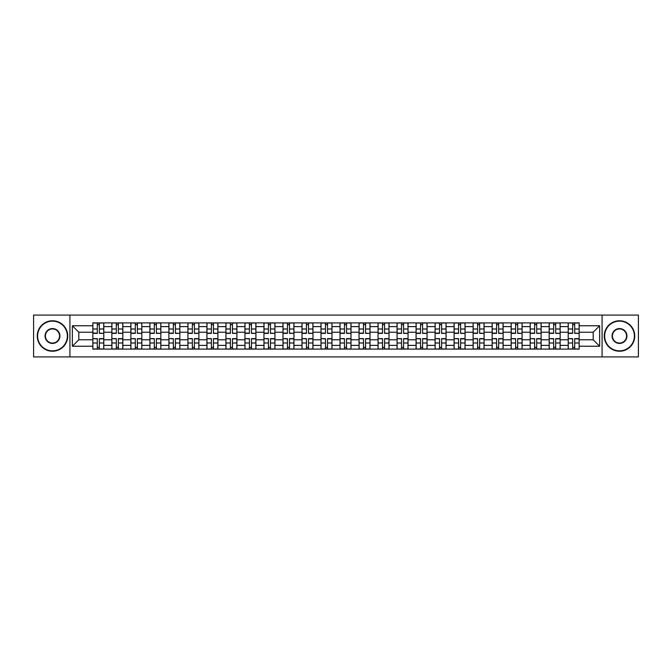 <?xml version="1.0" encoding="UTF-8"?>
<svg xmlns="http://www.w3.org/2000/svg" width="672" height="672" viewBox="0 0 672 672"><rect width="100%" height="100%" fill="white"/><g stroke="black" fill="none" stroke-linecap="round" stroke-linejoin="round"><path stroke-width="1.01" d="M602.078 356.908L638.4 356.908L638.4 315.092L33.6 315.092L33.6 356.908L602.078 356.908L602.078 315.092M111.854 349.104L111.854 326.617L103.807 326.617L103.807 349.104M103.807 326.617L103.807 322.896M111.854 326.617L111.854 322.896M122.825 322.896L122.825 349.104M130.864 349.104L130.864 322.896M141.834 322.896L141.834 349.104M149.881 349.104L149.881 322.896M160.852 322.896L160.852 349.104M168.89 349.104L168.89 322.896M179.861 322.896L179.861 349.104M187.908 349.104L187.908 322.896M198.878 322.896L198.878 349.104M206.926 349.104L206.926 322.896M217.896 322.896L217.896 349.104M225.935 349.104L225.935 322.896M236.905 322.896L236.905 349.104M244.952 349.104L244.952 322.896M255.923 322.896L255.923 349.104M263.962 349.104L263.962 322.896M274.932 322.896L274.932 349.104M282.979 349.104L282.979 322.896M293.95 322.896L293.95 349.104M301.997 349.104L301.997 322.896M312.967 322.896L312.967 349.104M321.006 349.104L321.006 322.896M331.976 322.896L331.976 349.104M340.024 349.104L340.024 322.896M350.994 322.896L350.994 349.104M359.033 349.104L359.033 322.896M370.003 322.896L370.003 349.104M378.05 349.104L378.05 322.896M389.021 322.896L389.021 349.104M397.068 349.104L397.068 322.896M408.038 322.896L408.038 349.104M416.077 349.104L416.077 322.896M427.048 322.896L427.048 349.104M435.095 349.104L435.095 322.896M446.065 322.896L446.065 349.104M454.104 349.104L454.104 322.896M465.074 322.896L465.074 349.104M473.122 349.104L473.122 322.896M484.092 322.896L484.092 349.104M492.139 349.104L492.139 322.896M503.11 322.896L503.11 349.104M511.148 349.104L511.148 322.896M522.119 322.896L522.119 349.104M530.166 349.104L530.166 322.896M541.136 322.896L541.136 349.104M549.175 349.104L549.175 322.896M560.146 322.896L560.146 349.104M568.193 349.104L568.193 322.896M568.193 339.78L560.146 339.78M549.175 339.78L541.136 339.78M530.166 339.78L522.119 339.78M511.148 339.78L503.11 339.78M492.139 339.78L484.092 339.78M473.122 339.78L465.074 339.78M454.104 339.78L446.065 339.78M435.095 339.78L427.048 339.78M416.077 339.78L408.038 339.78M397.068 339.78L389.021 339.78M378.05 339.78L370.003 339.78M359.033 339.78L350.994 339.78M340.024 339.78L331.976 339.78M321.006 339.78L312.967 339.78M301.997 339.78L293.95 339.78M282.979 339.78L274.932 339.78M263.962 339.78L255.923 339.78M244.952 339.78L236.905 339.78M225.935 339.78L217.896 339.78M206.926 339.78L198.878 339.78M187.908 339.78L179.861 339.78M168.89 339.78L160.852 339.78M149.881 339.78L141.834 339.78M130.864 339.78L122.825 339.78M111.854 339.78L103.807 339.78M568.193 332.22L560.146 332.22M549.175 332.22L541.136 332.22M530.166 332.22L522.119 332.22M511.148 332.22L503.11 332.22M492.139 332.22L484.092 332.22M473.122 332.22L465.074 332.22M454.104 332.22L446.065 332.22M435.095 332.22L427.048 332.22M416.077 332.22L408.038 332.22M397.068 332.22L389.021 332.22M378.05 332.22L370.003 332.22M359.033 332.22L350.994 332.22M340.024 332.22L331.976 332.22M321.006 332.22L312.967 332.22M301.997 332.22L293.95 332.22M282.979 332.22L274.932 332.22M263.962 332.22L255.923 332.22M244.952 332.22L236.905 332.22M225.935 332.22L217.896 332.22M206.926 332.22L198.878 332.22M187.908 332.22L179.861 332.22M168.89 332.22L160.852 332.22M149.881 332.22L141.834 332.22M130.864 332.22L122.825 332.22M111.854 332.22L103.807 332.22M78.817 339.78L92.837 339.78L92.837 332.22L78.817 332.22L78.817 339.78L72.358 346.24L72.358 325.76L92.837 325.76L92.837 332.22M579.163 332.22L579.163 339.78L593.183 339.78L593.183 332.22L579.163 332.22L579.163 322.896L92.837 322.896L92.837 325.76M579.163 325.76L599.642 325.76L599.642 346.24L579.163 346.24L579.163 339.78M92.837 339.78L92.837 349.104L579.163 349.104L579.163 346.24M92.837 346.24L72.358 346.24M69.922 356.908L69.922 315.092M99.355 347.273L97.289 347.273M97.289 324.727L99.355 324.727M118.373 347.273L116.298 347.273M116.298 324.727L118.373 324.727M137.39 347.273L135.316 347.273M135.316 324.727L137.39 324.727M156.4 347.273L154.325 347.273M154.325 324.727L156.4 324.727M175.417 347.273L173.342 347.273M173.342 324.727L175.417 324.727M194.426 347.273L192.36 347.273M192.36 324.727L194.426 324.727M213.444 347.273L211.369 347.273M211.369 324.727L213.444 324.727M232.462 347.273L230.387 347.273M230.387 324.727L232.462 324.727M251.471 347.273L249.396 347.273M249.396 324.727L251.471 324.727M270.488 347.273L268.414 347.273M268.414 324.727L270.488 324.727M289.498 347.273L287.431 347.273M287.431 324.727L289.498 324.727M308.515 347.273L306.44 347.273M306.44 324.727L308.515 324.727M327.533 347.273L325.458 347.273M325.458 324.727L327.533 324.727M346.542 347.273L344.467 347.273M344.467 324.727L346.542 324.727M365.56 347.273L363.485 347.273M363.485 324.727L365.56 324.727M384.569 347.273L382.502 347.273M382.502 324.727L384.569 324.727M403.586 347.273L401.512 347.273M401.512 324.727L403.586 324.727M422.604 347.273L420.529 347.273M420.529 324.727L422.604 324.727M441.613 347.273L439.538 347.273M439.538 324.727L441.613 324.727M460.631 347.273L458.556 347.273M458.556 324.727L460.631 324.727M479.64 347.273L477.574 347.273M477.574 324.727L479.64 324.727M498.658 347.273L496.583 347.273M496.583 324.727L498.658 324.727M517.675 347.273L515.6 347.273M515.6 324.727L517.675 324.727M536.684 347.273L534.61 347.273M534.61 324.727L536.684 324.727M555.702 347.273L553.627 347.273M553.627 324.727L555.702 324.727M574.711 347.273L572.645 347.273M572.645 324.727L574.711 324.727M72.358 325.76L78.817 332.22M593.183 339.78L599.642 346.24M593.183 332.22L599.642 325.76M99.355 333.119L103.748 333.379L99.355 333.379L99.355 323.022L103.748 323.022L92.896 323.022L97.289 323.022L97.289 333.379L92.896 333.379L92.896 323.022M103.748 333.119L103.748 323.022M97.289 324.601L99.355 324.601M97.289 338.881L92.896 338.621L97.289 338.621L97.289 348.978L92.896 348.978L103.748 348.978L99.355 348.978L99.355 338.621L103.748 338.621L103.748 348.978M92.896 338.881L92.896 348.978M99.355 347.399L97.289 347.399M118.373 333.119L122.758 333.379L118.373 333.379L118.373 323.022L122.758 323.022L111.913 323.022L116.298 323.022L116.298 333.379L111.913 333.379L111.913 323.022M122.758 333.119L122.758 323.022M116.298 324.601L118.373 324.601M137.39 333.119L141.775 333.379L137.39 333.379L137.39 323.022L141.775 323.022L130.922 323.022L135.316 323.022L135.316 333.379L130.922 333.379L130.922 323.022M141.775 333.119L141.775 323.022M135.316 324.601L137.39 324.601M116.298 338.881L111.913 338.621L116.298 338.621L116.298 348.978L111.913 348.978L122.758 348.978L118.373 348.978L118.373 338.621L122.758 338.621L122.758 348.978M111.913 338.881L111.913 348.978M118.373 347.399L116.298 347.399M135.316 338.881L130.922 338.621L135.316 338.621L135.316 348.978L130.922 348.978L141.775 348.978L137.39 348.978L137.39 338.621L141.775 338.621L141.775 348.978M130.922 338.881L130.922 348.978M137.39 347.399L135.316 347.399M52.492 350.868A14.868 14.868 0 0 0 67.36 336A14.868 14.868 0 0 0 52.492 321.132A14.868 14.868 0 0 0 37.624 336A14.868 14.868 0 0 0 52.492 350.868M52.492 320.762A15.238 15.238 0 0 1 67.729 336A15.238 15.238 0 0 1 52.492 351.238A15.238 15.238 0 0 1 37.254 336A15.238 15.238 0 0 1 52.492 320.762M52.492 343.434A7.434 7.434 0 0 1 45.058 336A7.434 7.434 0 0 1 52.492 328.566A7.434 7.434 0 0 1 59.926 336A7.434 7.434 0 0 1 52.492 343.434M52.492 328.927A7.073 7.073 0 0 0 45.419 336A7.073 7.073 0 0 0 52.492 343.073A7.073 7.073 0 0 0 59.564 336A7.073 7.073 0 0 0 52.492 328.927M619.508 350.868A14.868 14.868 0 0 0 634.376 336A14.868 14.868 0 0 0 619.508 321.132A14.868 14.868 0 0 0 604.64 336A14.868 14.868 0 0 0 619.508 350.868M619.508 320.762A15.238 15.238 0 0 1 634.746 336A15.238 15.238 0 0 1 619.508 351.238A15.238 15.238 0 0 1 604.271 336A15.238 15.238 0 0 1 619.508 320.762M619.508 343.434A7.434 7.434 0 0 1 612.074 336A7.434 7.434 0 0 1 619.508 328.566A7.434 7.434 0 0 1 626.942 336A7.434 7.434 0 0 1 619.508 343.434M619.508 328.927A7.073 7.073 0 0 0 612.436 336A7.073 7.073 0 0 0 619.508 343.073A7.073 7.073 0 0 0 626.581 336A7.073 7.073 0 0 0 619.508 328.927M156.4 333.119L160.784 333.379L156.4 333.379L156.4 323.022L160.784 323.022L149.94 323.022L154.325 323.022L154.325 333.379L149.94 333.379L149.94 323.022M160.784 333.119L160.784 323.022M154.325 324.601L156.4 324.601M175.417 333.119L179.802 333.379L175.417 333.379L175.417 323.022L179.802 323.022L168.958 323.022L173.342 323.022L173.342 333.379L168.958 333.379L168.958 323.022M179.802 333.119L179.802 323.022M173.342 324.601L175.417 324.601M194.426 333.119L198.82 333.379L194.426 333.379L194.426 323.022L198.82 323.022L187.967 323.022L192.36 323.022L192.36 333.379L187.967 333.379L187.967 323.022M198.82 333.119L198.82 323.022M192.36 324.601L194.426 324.601M154.325 338.881L149.94 338.621L154.325 338.621L154.325 348.978L149.94 348.978L160.784 348.978L156.4 348.978L156.4 338.621L160.784 338.621L160.784 348.978M149.94 338.881L149.94 348.978M156.4 347.399L154.325 347.399M173.342 338.881L168.958 338.621L173.342 338.621L173.342 348.978L168.958 348.978L179.802 348.978L175.417 348.978L175.417 338.621L179.802 338.621L179.802 348.978M168.958 338.881L168.958 348.978M175.417 347.399L173.342 347.399M192.36 338.881L187.967 338.621L192.36 338.621L192.36 348.978L187.967 348.978L198.82 348.978L194.426 348.978L194.426 338.621L198.82 338.621L198.82 348.978M187.967 338.881L187.967 348.978M194.426 347.399L192.36 347.399M213.444 333.119L217.829 333.379L213.444 333.379L213.444 323.022L217.829 323.022L206.984 323.022L211.369 323.022L211.369 333.379L206.984 333.379L206.984 323.022M217.829 333.119L217.829 323.022M211.369 324.601L213.444 324.601M211.369 338.881L206.984 338.621L211.369 338.621L211.369 348.978L206.984 348.978L217.829 348.978L213.444 348.978L213.444 338.621L217.829 338.621L217.829 348.978M206.984 338.881L206.984 348.978M213.444 347.399L211.369 347.399M232.462 333.119L236.846 333.379L232.462 333.379L232.462 323.022L236.846 323.022L225.994 323.022L230.387 323.022L230.387 333.379L225.994 333.379L225.994 323.022M236.846 333.119L236.846 323.022M230.387 324.601L232.462 324.601M230.387 338.881L225.994 338.621L230.387 338.621L230.387 348.978L225.994 348.978L236.846 348.978L232.462 348.978L232.462 338.621L236.846 338.621L236.846 348.978M225.994 338.881L225.994 348.978M232.462 347.399L230.387 347.399M251.471 333.119L255.856 333.379L251.471 333.379L251.471 323.022L255.856 323.022L245.011 323.022L249.396 323.022L249.396 333.379L245.011 333.379L245.011 323.022M255.856 333.119L255.856 323.022M249.396 324.601L251.471 324.601M249.396 338.881L245.011 338.621L249.396 338.621L249.396 348.978L245.011 348.978L255.856 348.978L251.471 348.978L251.471 338.621L255.856 338.621L255.856 348.978M245.011 338.881L245.011 348.978M251.471 347.399L249.396 347.399M270.488 333.119L274.873 333.379L270.488 333.379L270.488 323.022L274.873 323.022L264.029 323.022L268.414 323.022L268.414 333.379L264.029 333.379L264.029 323.022M274.873 333.119L274.873 323.022M268.414 324.601L270.488 324.601M268.414 338.881L264.029 338.621L268.414 338.621L268.414 348.978L264.029 348.978L274.873 348.978L270.488 348.978L270.488 338.621L274.873 338.621L274.873 348.978M264.029 338.881L264.029 348.978M270.488 347.399L268.414 347.399M289.498 333.119L293.891 333.379L289.498 333.379L289.498 323.022L293.891 323.022L283.038 323.022L287.431 323.022L287.431 333.379L283.038 333.379L283.038 323.022M293.891 333.119L293.891 323.022M287.431 324.601L289.498 324.601M308.515 333.119L312.9 333.379L308.515 333.379L308.515 323.022L312.9 323.022L302.056 323.022L306.44 323.022L306.44 333.379L302.056 333.379L302.056 323.022M312.9 333.119L312.9 323.022M306.44 324.601L308.515 324.601M327.533 333.119L331.918 333.379L327.533 333.379L327.533 323.022L331.918 323.022L321.065 323.022L325.458 323.022L325.458 333.379L321.065 333.379L321.065 323.022M331.918 333.119L331.918 323.022M325.458 324.601L327.533 324.601M346.542 333.119L350.935 333.379L346.542 333.379L346.542 323.022L350.935 323.022L340.082 323.022L344.467 323.022L344.467 333.379L340.082 333.379L340.082 323.022M350.935 333.119L350.935 323.022M344.467 324.601L346.542 324.601M365.56 333.119L369.944 333.379L365.56 333.379L365.56 323.022L369.944 323.022L359.1 323.022L363.485 323.022L363.485 333.379L359.1 333.379L359.1 323.022M369.944 333.119L369.944 323.022M363.485 324.601L365.56 324.601M384.569 333.119L388.962 333.379L384.569 333.379L384.569 323.022L388.962 323.022L378.109 323.022L382.502 323.022L382.502 333.379L378.109 333.379L378.109 323.022M388.962 333.119L388.962 323.022M382.502 324.601L384.569 324.601M287.431 338.881L283.038 338.621L287.431 338.621L287.431 348.978L283.038 348.978L293.891 348.978L289.498 348.978L289.498 338.621L293.891 338.621L293.891 348.978M283.038 338.881L283.038 348.978M289.498 347.399L287.431 347.399M306.44 338.881L302.056 338.621L306.44 338.621L306.44 348.978L302.056 348.978L312.9 348.978L308.515 348.978L308.515 338.621L312.9 338.621L312.9 348.978M302.056 338.881L302.056 348.978M308.515 347.399L306.44 347.399M325.458 338.881L321.065 338.621L325.458 338.621L325.458 348.978L321.065 348.978L331.918 348.978L327.533 348.978L327.533 338.621L331.918 338.621L331.918 348.978M321.065 338.881L321.065 348.978M327.533 347.399L325.458 347.399M344.467 338.881L340.082 338.621L344.467 338.621L344.467 348.978L340.082 348.978L350.935 348.978L346.542 348.978L346.542 338.621L350.935 338.621L350.935 348.978M340.082 338.881L340.082 348.978M346.542 347.399L344.467 347.399M363.485 338.881L359.1 338.621L363.485 338.621L363.485 348.978L359.1 348.978L369.944 348.978L365.56 348.978L365.56 338.621L369.944 338.621L369.944 348.978M359.1 338.881L359.1 348.978M365.56 347.399L363.485 347.399M382.502 338.881L378.109 338.621L382.502 338.621L382.502 348.978L378.109 348.978L388.962 348.978L384.569 348.978L384.569 338.621L388.962 338.621L388.962 348.978M378.109 338.881L378.109 348.978M384.569 347.399L382.502 347.399M403.586 333.119L407.971 333.379L403.586 333.379L403.586 323.022L407.971 323.022L397.127 323.022L401.512 323.022L401.512 333.379L397.127 333.379L397.127 323.022M407.971 333.119L407.971 323.022M401.512 324.601L403.586 324.601M401.512 338.881L397.127 338.621L401.512 338.621L401.512 348.978L397.127 348.978L407.971 348.978L403.586 348.978L403.586 338.621L407.971 338.621L407.971 348.978M397.127 338.881L397.127 348.978M403.586 347.399L401.512 347.399M422.604 333.119L426.989 333.379L422.604 333.379L422.604 323.022L426.989 323.022L416.144 323.022L420.529 323.022L420.529 333.379L416.144 333.379L416.144 323.022M426.989 333.119L426.989 323.022M420.529 324.601L422.604 324.601M420.529 338.881L416.144 338.621L420.529 338.621L420.529 348.978L416.144 348.978L426.989 348.978L422.604 348.978L422.604 338.621L426.989 338.621L426.989 348.978M416.144 338.881L416.144 348.978M422.604 347.399L420.529 347.399M441.613 333.119L446.006 333.379L441.613 333.379L441.613 323.022L446.006 323.022L435.154 323.022L439.538 323.022L439.538 333.379L435.154 333.379L435.154 323.022M446.006 333.119L446.006 323.022M439.538 324.601L441.613 324.601M439.538 338.881L435.154 338.621L439.538 338.621L439.538 348.978L435.154 348.978L446.006 348.978L441.613 348.978L441.613 338.621L446.006 338.621L446.006 348.978M435.154 338.881L435.154 348.978M441.613 347.399L439.538 347.399M460.631 333.119L465.016 333.379L460.631 333.379L460.631 323.022L465.016 323.022L454.171 323.022L458.556 323.022L458.556 333.379L454.171 333.379L454.171 323.022M465.016 333.119L465.016 323.022M458.556 324.601L460.631 324.601M458.556 338.881L454.171 338.621L458.556 338.621L458.556 348.978L454.171 348.978L465.016 348.978L460.631 348.978L460.631 338.621L465.016 338.621L465.016 348.978M454.171 338.881L454.171 348.978M460.631 347.399L458.556 347.399M479.64 333.119L484.033 333.379L479.64 333.379L479.64 323.022L484.033 323.022L473.18 323.022L477.574 323.022L477.574 333.379L473.18 333.379L473.18 323.022M484.033 333.119L484.033 323.022M477.574 324.601L479.64 324.601M477.574 338.881L473.18 338.621L477.574 338.621L477.574 348.978L473.18 348.978L484.033 348.978L479.64 348.978L479.64 338.621L484.033 338.621L484.033 348.978M473.18 338.881L473.18 348.978M479.64 347.399L477.574 347.399M498.658 333.119L503.042 333.379L498.658 333.379L498.658 323.022L503.042 323.022L492.198 323.022L496.583 323.022L496.583 333.379L492.198 333.379L492.198 323.022M503.042 333.119L503.042 323.022M496.583 324.601L498.658 324.601M496.583 338.881L492.198 338.621L496.583 338.621L496.583 348.978L492.198 348.978L503.042 348.978L498.658 348.978L498.658 338.621L503.042 338.621L503.042 348.978M492.198 338.881L492.198 348.978M498.658 347.399L496.583 347.399M517.675 333.119L522.06 333.379L517.675 333.379L517.675 323.022L522.06 323.022L511.216 323.022L515.6 323.022L515.6 333.379L511.216 333.379L511.216 323.022M522.06 333.119L522.06 323.022M515.6 324.601L517.675 324.601M515.6 338.881L511.216 338.621L515.6 338.621L515.6 348.978L511.216 348.978L522.06 348.978L517.675 348.978L517.675 338.621L522.06 338.621L522.06 348.978M511.216 338.881L511.216 348.978M517.675 347.399L515.6 347.399M536.684 333.119L541.078 333.379L536.684 333.379L536.684 323.022L541.078 323.022L530.225 323.022L534.61 323.022L534.61 333.379L530.225 333.379L530.225 323.022M541.078 333.119L541.078 323.022M534.61 324.601L536.684 324.601M534.61 338.881L530.225 338.621L534.61 338.621L534.61 348.978L530.225 348.978L541.078 348.978L536.684 348.978L536.684 338.621L541.078 338.621L541.078 348.978M530.225 338.881L530.225 348.978M536.684 347.399L534.61 347.399M555.702 333.119L560.087 333.379L555.702 333.379L555.702 323.022L560.087 323.022L549.242 323.022L553.627 323.022L553.627 333.379L549.242 333.379L549.242 323.022M560.087 333.119L560.087 323.022M553.627 324.601L555.702 324.601M553.627 338.881L549.242 338.621L553.627 338.621L553.627 348.978L549.242 348.978L560.087 348.978L555.702 348.978L555.702 338.621L560.087 338.621L560.087 348.978M549.242 338.881L549.242 348.978M555.702 347.399L553.627 347.399M574.711 333.119L579.104 333.379L574.711 333.379L574.711 323.022L579.104 323.022L568.252 323.022L572.645 323.022L572.645 333.379L568.252 333.379L568.252 323.022M579.104 333.119L579.104 323.022M572.645 324.601L574.711 324.601M572.645 338.881L568.252 338.621L572.645 338.621L572.645 348.978L568.252 348.978L579.104 348.978L574.711 348.978L574.711 338.621L579.104 338.621L579.104 348.978M568.252 338.881L568.252 348.978M574.711 347.399L572.645 347.399M549.175 326.617L541.136 326.617M530.166 326.617L522.119 326.617M511.148 326.617L503.11 326.617M492.139 326.617L484.092 326.617M473.122 326.617L465.074 326.617M454.104 326.617L446.065 326.617M435.095 326.617L427.048 326.617M416.077 326.617L408.038 326.617M397.068 326.617L389.021 326.617M378.05 326.617L370.003 326.617M359.033 326.617L350.994 326.617M340.024 326.617L331.976 326.617M321.006 326.617L312.967 326.617M301.997 326.617L293.95 326.617M282.979 326.617L274.932 326.617M263.962 326.617L255.923 326.617M244.952 326.617L236.905 326.617M225.935 326.617L217.896 326.617M206.926 326.617L198.878 326.617M187.908 326.617L179.861 326.617M168.89 326.617L160.852 326.617M149.881 326.617L141.834 326.617M130.864 326.617L122.825 326.617M568.193 326.617L560.146 326.617M549.175 345.383L541.136 345.383M530.166 345.383L522.119 345.383M511.148 345.383L503.11 345.383M492.139 345.383L484.092 345.383M473.122 345.383L465.074 345.383M454.104 345.383L446.065 345.383M435.095 345.383L427.048 345.383M416.077 345.383L408.038 345.383M397.068 345.383L389.021 345.383M378.05 345.383L370.003 345.383M359.033 345.383L350.994 345.383M340.024 345.383L331.976 345.383M321.006 345.383L312.967 345.383M301.997 345.383L293.95 345.383M282.979 345.383L274.932 345.383M263.962 345.383L255.923 345.383M244.952 345.383L236.905 345.383M225.935 345.383L217.896 345.383M206.926 345.383L198.878 345.383M187.908 345.383L179.861 345.383M168.89 345.383L160.852 345.383M149.881 345.383L141.834 345.383M130.864 345.383L122.825 345.383M111.854 345.383L103.807 345.383M568.193 345.383L560.146 345.383M99.355 329.003L103.748 329.003M92.896 333.119L97.289 333.119M92.896 329.003L97.289 329.003M97.289 342.997L92.896 342.997M103.748 338.881L99.355 338.881M103.748 342.997L99.355 342.997M118.373 329.003L122.758 329.003M111.913 333.119L116.298 333.119M111.913 329.003L116.298 329.003M137.39 329.003L141.775 329.003M130.922 333.119L135.316 333.119M130.922 329.003L135.316 329.003M116.298 342.997L111.913 342.997M122.758 338.881L118.373 338.881M122.758 342.997L118.373 342.997M135.316 342.997L130.922 342.997M141.775 338.881L137.39 338.881M141.775 342.997L137.39 342.997M156.4 329.003L160.784 329.003M149.94 333.119L154.325 333.119M149.94 329.003L154.325 329.003M175.417 329.003L179.802 329.003M168.958 333.119L173.342 333.119M168.958 329.003L173.342 329.003M194.426 329.003L198.82 329.003M187.967 333.119L192.36 333.119M187.967 329.003L192.36 329.003M154.325 342.997L149.94 342.997M160.784 338.881L156.4 338.881M160.784 342.997L156.4 342.997M173.342 342.997L168.958 342.997M179.802 338.881L175.417 338.881M179.802 342.997L175.417 342.997M192.36 342.997L187.967 342.997M198.82 338.881L194.426 338.881M198.82 342.997L194.426 342.997M213.444 329.003L217.829 329.003M206.984 333.119L211.369 333.119M206.984 329.003L211.369 329.003M211.369 342.997L206.984 342.997M217.829 338.881L213.444 338.881M217.829 342.997L213.444 342.997M232.462 329.003L236.846 329.003M225.994 333.119L230.387 333.119M225.994 329.003L230.387 329.003M230.387 342.997L225.994 342.997M236.846 338.881L232.462 338.881M236.846 342.997L232.462 342.997M251.471 329.003L255.856 329.003M245.011 333.119L249.396 333.119M245.011 329.003L249.396 329.003M249.396 342.997L245.011 342.997M255.856 338.881L251.471 338.881M255.856 342.997L251.471 342.997M270.488 329.003L274.873 329.003M264.029 333.119L268.414 333.119M264.029 329.003L268.414 329.003M268.414 342.997L264.029 342.997M274.873 338.881L270.488 338.881M274.873 342.997L270.488 342.997M289.498 329.003L293.891 329.003M283.038 333.119L287.431 333.119M283.038 329.003L287.431 329.003M308.515 329.003L312.9 329.003M302.056 333.119L306.44 333.119M302.056 329.003L306.44 329.003M327.533 329.003L331.918 329.003M321.065 333.119L325.458 333.119M321.065 329.003L325.458 329.003M346.542 329.003L350.935 329.003M340.082 333.119L344.467 333.119M340.082 329.003L344.467 329.003M365.56 329.003L369.944 329.003M359.1 333.119L363.485 333.119M359.1 329.003L363.485 329.003M384.569 329.003L388.962 329.003M378.109 333.119L382.502 333.119M378.109 329.003L382.502 329.003M287.431 342.997L283.038 342.997M293.891 338.881L289.498 338.881M293.891 342.997L289.498 342.997M306.44 342.997L302.056 342.997M312.9 338.881L308.515 338.881M312.9 342.997L308.515 342.997M325.458 342.997L321.065 342.997M331.918 338.881L327.533 338.881M331.918 342.997L327.533 342.997M344.467 342.997L340.082 342.997M350.935 338.881L346.542 338.881M350.935 342.997L346.542 342.997M363.485 342.997L359.1 342.997M369.944 338.881L365.56 338.881M369.944 342.997L365.56 342.997M382.502 342.997L378.109 342.997M388.962 338.881L384.569 338.881M388.962 342.997L384.569 342.997M403.586 329.003L407.971 329.003M397.127 333.119L401.512 333.119M397.127 329.003L401.512 329.003M401.512 342.997L397.127 342.997M407.971 338.881L403.586 338.881M407.971 342.997L403.586 342.997M422.604 329.003L426.989 329.003M416.144 333.119L420.529 333.119M416.144 329.003L420.529 329.003M420.529 342.997L416.144 342.997M426.989 338.881L422.604 338.881M426.989 342.997L422.604 342.997M441.613 329.003L446.006 329.003M435.154 333.119L439.538 333.119M435.154 329.003L439.538 329.003M439.538 342.997L435.154 342.997M446.006 338.881L441.613 338.881M446.006 342.997L441.613 342.997M460.631 329.003L465.016 329.003M454.171 333.119L458.556 333.119M454.171 329.003L458.556 329.003M458.556 342.997L454.171 342.997M465.016 338.881L460.631 338.881M465.016 342.997L460.631 342.997M479.64 329.003L484.033 329.003M473.18 333.119L477.574 333.119M473.18 329.003L477.574 329.003M477.574 342.997L473.18 342.997M484.033 338.881L479.64 338.881M484.033 342.997L479.64 342.997M498.658 329.003L503.042 329.003M492.198 333.119L496.583 333.119M492.198 329.003L496.583 329.003M496.583 342.997L492.198 342.997M503.042 338.881L498.658 338.881M503.042 342.997L498.658 342.997M517.675 329.003L522.06 329.003M511.216 333.119L515.6 333.119M511.216 329.003L515.6 329.003M515.6 342.997L511.216 342.997M522.06 338.881L517.675 338.881M522.06 342.997L517.675 342.997M536.684 329.003L541.078 329.003M530.225 333.119L534.61 333.119M530.225 329.003L534.61 329.003M534.61 342.997L530.225 342.997M541.078 338.881L536.684 338.881M541.078 342.997L536.684 342.997M555.702 329.003L560.087 329.003M549.242 333.119L553.627 333.119M549.242 329.003L553.627 329.003M553.627 342.997L549.242 342.997M560.087 338.881L555.702 338.881M560.087 342.997L555.702 342.997M574.711 329.003L579.104 329.003M568.252 333.119L572.645 333.119M568.252 329.003L572.645 329.003M572.645 342.997L568.252 342.997M579.104 338.881L574.711 338.881M579.104 342.997L574.711 342.997"/></g></svg>
